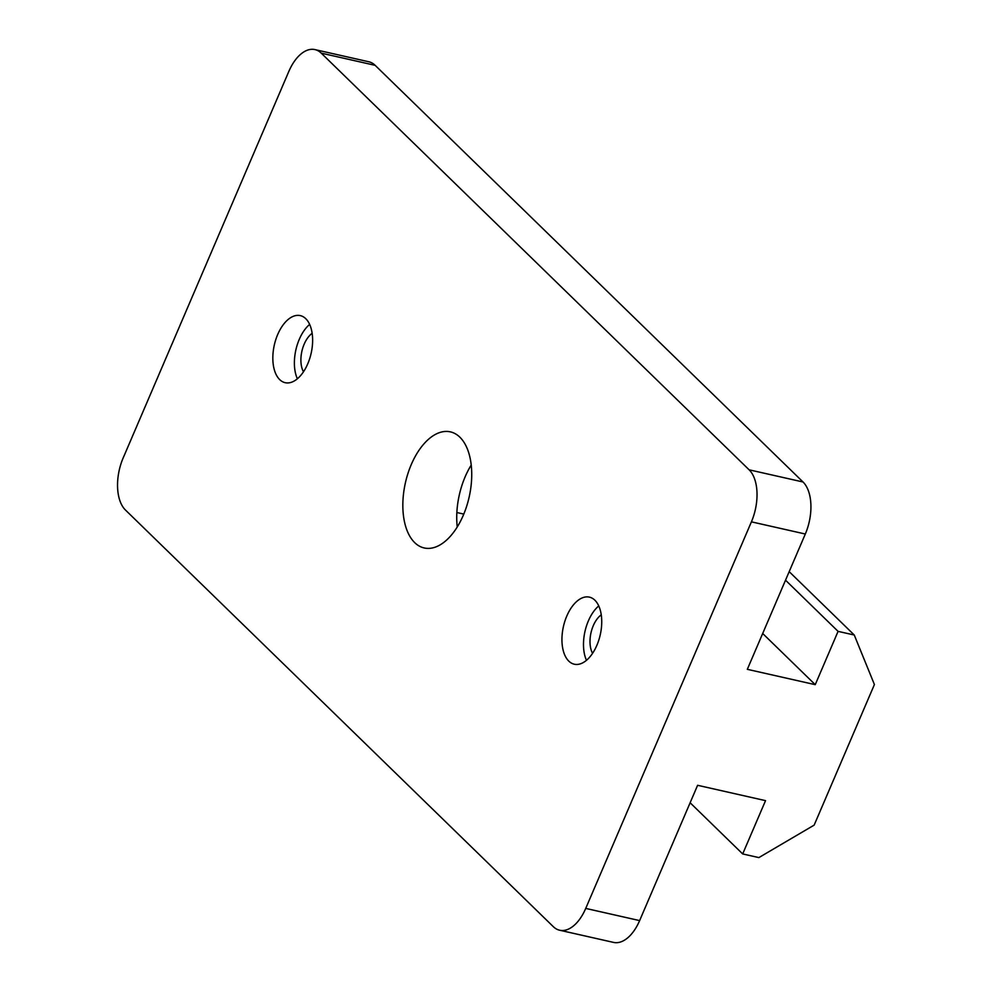 <?xml version="1.0" encoding="UTF-8"?>
<svg xmlns="http://www.w3.org/2000/svg" width="992" height="992" viewBox="0 0 992 992"><rect width="100%" height="100%" fill="white"/><g stroke="black" fill="none" stroke-linecap="round" stroke-linejoin="round"><path stroke-width="1.49" d="M297.364 378.77A34.385 18.873 102.7 0 1 299.262 339.376A34.385 18.873 102.7 0 1 309.653 324.396M277.698 334.515A34.385 18.873 -77.3 0 0 285.15 382.689A34.385 18.873 -77.3 0 0 307.768 363.791A34.385 18.873 -77.3 0 0 300.303 315.617A34.385 18.873 -77.3 0 0 277.698 334.515M312.158 333.312A23.138 12.71 -77.3 0 0 304.172 344.162A23.138 12.71 -77.3 0 0 303.465 371.789M601.264 614.842A23.138 12.71 -77.3 0 0 593.278 625.692A23.138 12.71 -77.3 0 0 592.571 653.319M586.47 660.3A34.385 18.873 102.7 0 1 588.368 620.905A34.385 18.873 102.7 0 1 598.759 605.926M566.804 616.032A34.385 18.873 -77.3 0 0 574.256 664.206A34.385 18.873 -77.3 0 0 596.874 645.308A34.385 18.873 -77.3 0 0 589.409 597.134A34.385 18.873 -77.3 0 0 566.804 616.032M459.879 437.199A59.508 32.674 102.7 0 1 466.612 506.391A59.508 32.674 102.7 0 1 424.167 547.956A59.508 32.674 102.7 0 1 414.693 542.624A59.508 32.674 102.7 0 1 407.96 473.42A59.508 32.674 102.7 0 1 450.393 431.867A59.508 32.674 102.7 0 1 459.879 437.199M314.935 49.6L368.838 61.777A39.668 21.774 102.7 0 1 375.15 65.336L803.024 481.988A39.668 21.774 102.7 0 1 805.318 534.018L751.415 521.842A39.668 21.774 -77.3 0 0 749.121 469.811L321.247 53.146A39.668 21.774 -77.3 0 0 314.935 49.6A39.668 21.774 -77.3 0 0 288.846 71.399L123.157 457.982A39.668 21.774 -77.3 0 0 125.438 510.012L553.313 926.664A39.668 21.774 -77.3 0 0 559.637 930.223A39.668 21.774 -77.3 0 0 585.726 908.412L639.629 920.601A39.668 21.774 102.7 0 1 613.54 942.4L559.637 930.223M762.687 633.491L815.238 684.666L747.323 669.327L805.318 534.018M639.629 920.601L697.612 785.292L765.539 800.643L742.686 853.938L758.855 857.596L814.159 825.121L874.411 684.542L854.261 635.016L838.079 631.371L815.238 684.666M457.238 526.975A59.508 32.674 102.7 0 1 471.237 465.025M751.415 521.842L585.726 908.412M456.853 512.529L463.785 514.092M690.134 802.764L742.686 853.938M789.186 571.652L854.261 635.016M785.528 580.184L838.079 631.371M321.247 53.146L375.15 65.336M803.024 481.988L749.121 469.811"/></g></svg>
